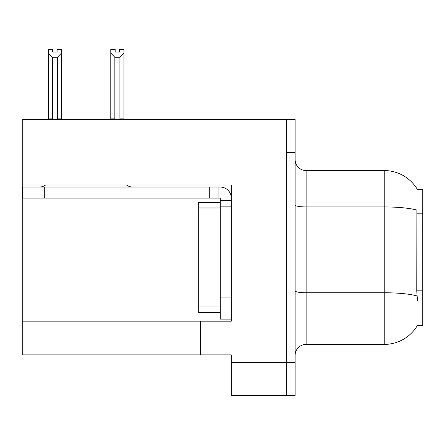 <?xml version="1.0" encoding="UTF-8"?>
<svg xmlns="http://www.w3.org/2000/svg" width="445" height="445" viewBox="0 0 445 445"><rect width="100%" height="100%" fill="white"/><g stroke="black" fill="none" stroke-linecap="round" stroke-linejoin="round"><path stroke-width="0.67" d="M22.25 184.981L231.3 184.981L231.3 321.195L200.495 321.195L200.495 354.865L22.25 354.865L22.25 119.405L286.319 119.405L286.319 395.572L231.3 395.572L231.3 362.564L286.319 362.564L286.319 395.572L295.118 395.572L295.118 362.564L286.319 362.564L286.319 152.412L295.118 152.412L295.118 362.564M200.495 354.865L231.3 354.865L231.3 362.564M417.349 189.409A38.509 38.509 0 0 0 384.241 170.569A38.509 38.509 0 0 1 417.349 189.409L422.75 189.27L422.75 325.707L417.265 325.707L417.46 325.378A38.509 38.509 0 0 1 384.241 344.408A38.509 38.509 0 0 0 417.265 325.707M295.118 355.416A11.003 11.003 0 0 1 306.121 344.408L384.241 344.408L384.241 170.569A38.509 38.509 0 0 1 417.265 189.27A38.509 38.509 0 0 0 384.241 170.569L306.121 170.569A11.003 11.003 0 0 1 295.118 159.566A11.003 11.003 0 0 0 306.121 170.569L306.121 344.408A11.003 11.003 0 0 0 295.118 355.416M417.46 300.397L416.754 290.841L416.909 210.085A38.509 6.686 180 0 0 384.241 206.936L306.121 206.936A11.003 1.908 -0 0 1 295.118 205.023M286.319 119.405L295.118 119.405L295.118 152.412M120.445 119.405L119.905 118.854L119.905 57.283L114.849 57.283L110.772 53.089L110.772 49.428L115.177 49.428L115.177 52.037L119.577 52.037L115.177 52.037M119.577 52.037L119.577 49.428L123.977 49.428L123.977 53.089L119.905 57.283M119.905 118.854L123.977 118.854L123.977 119.405L123.977 53.089M114.849 57.283L114.849 118.854L114.304 119.405M110.772 118.854L110.772 53.089L110.772 118.854L114.849 118.854M57.082 52.037L52.677 52.037L57.082 52.037L57.082 49.428L61.482 49.428L61.482 53.089L57.411 57.283L52.354 57.283L52.354 118.854L48.277 118.854L48.277 119.405M52.354 57.283L48.277 53.089L48.277 49.428L52.677 49.428L52.677 52.037M52.354 118.854L51.809 119.405M48.277 53.089L48.277 118.854M61.482 53.089L61.482 118.854L57.411 118.854L57.411 57.283M57.95 119.405L57.411 118.854M61.482 118.854L61.482 119.405M45.646 184.981A11.003 11.003 0 0 1 39.193 187.072M126.486 184.981A11.003 11.003 0 0 0 132.938 187.072M231.3 200.272L220.297 200.272L220.297 198.075L22.689 198.075L22.689 187.072L220.297 187.072A11.003 11.003 0 0 1 231.3 198.081M220.297 319.104L231.3 319.104L220.297 319.104L220.297 200.272M218.095 198.075L218.095 187.072M231.3 206.875L220.297 206.875L220.297 202.475L198.292 202.475L198.292 312.501L220.297 312.501M209.295 198.075L209.295 187.072M22.25 321.857L200.495 321.857M422.75 213.822L416.754 213.822M422.75 290.841L416.754 290.841M417.032 295.936A38.509 6.686 180 0 0 384.241 292.754L306.121 292.754A11.003 1.908 0 0 1 295.118 290.846M231.3 297.099L220.297 297.099M44.695 198.075L44.695 187.072M198.292 307L220.297 307M198.292 207.976L220.297 207.976"/></g></svg>
